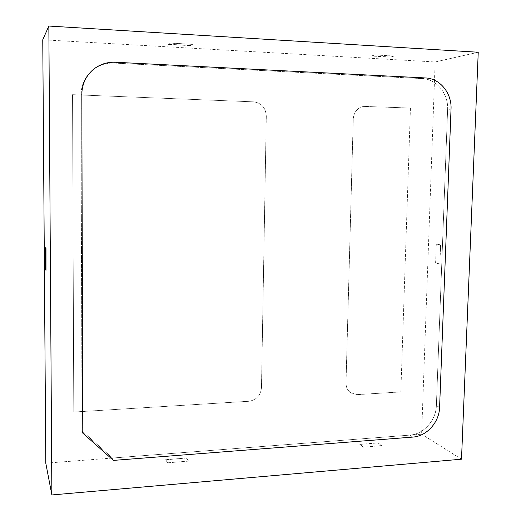 <?xml version="1.0" encoding="UTF-8"?>
<svg xmlns="http://www.w3.org/2000/svg" width="521" height="521" viewBox="0 0 521 521"><rect width="100%" height="100%" fill="white"/><g stroke="black" fill="none" stroke-linecap="round" stroke-linejoin="round"><path stroke-width="0.39" stroke-dasharray="2.6 1.95" d="M371.193 56.027L375.016 54.959L394.15 56.066L390.164 57.115L371.193 56.027L375.016 54.959M478.239 52.243L435.159 61.96L42.761 39.765M168.517 44.402L170.445 43.132L192.431 44.402L190.282 45.646L168.517 44.402L170.445 43.132M167.515 462.694L165.698 459.659L186.492 458.018L188.504 461.013L167.515 462.824L165.698 459.659M45.789 463.182L421.613 434.214L435.159 61.96M461.502 459.196L421.613 434.214M363.371 447.025L359.822 444.335L378.057 442.896L381.763 445.553L363.371 447.148L359.822 444.335M440.571 244.877L439.848 263.984L435.595 263.027L436.305 244.102L440.688 244.877L439.848 263.984M45.353 247.631L45.503 269.207L46.128 270.36M73.774 412.059L72.543 94.659L253.688 101.836C261.496 102.976 265.703 107.671 266.322 115.909L261.496 387.813C260.617 395.569 256.384 400.063 248.797 401.294L73.774 412.059L72.543 94.659M410.444 108.042L400.838 391.948L357.354 394.625L351.089 393.036C347.722 390.737 346.042 387.39 346.029 382.981L353.284 118.957C353.954 112.028 357.393 107.84 363.606 106.382L410.444 108.042L400.838 391.948M447.617 109.521C448.516 93.8 436.578 79.003 422.27 78.593L114.229 63.087C105.633 62.767 98.098 65.386 91.644 70.941C84.721 77.329 81.178 85.353 81.029 95.004L82.012 430.945L112.425 458.037L409.786 435.12C423.547 434.338 436.09 420.356 436.37 405.651L447.617 109.521C448.516 93.8 436.578 79.003 422.27 78.593L114.229 63.087C105.633 62.767 98.098 65.386 91.644 70.941C84.721 77.329 81.178 85.353 81.029 95.004L82.012 430.945L82.774 433.12L82.012 430.945L112.425 458.037L113.422 460.401L112.425 458.037L409.786 435.12C423.547 434.338 436.09 420.356 436.37 405.651L447.617 109.521L451.03 109.123L447.617 109.521M72.53 94.672L253.649 101.842C261.457 102.982 265.664 107.678 266.283 115.916L261.457 387.78C260.578 395.537 256.345 400.03 248.764 401.261L73.761 412.02M400.786 391.916L357.308 394.592L351.037 393.003C347.676 390.711 345.99 387.357 345.983 382.948L353.231 118.964C353.902 112.035 357.341 107.847 363.554 106.388L410.385 108.049M439.965 263.978L435.595 263.027M435.712 263.027L436.305 244.102M436.416 244.102L440.688 244.877M165.698 459.789L186.492 458.018M186.492 458.148L188.504 461.013M188.504 461.144L167.515 462.824M359.822 444.459L378.057 442.896M378.057 443.013L381.763 445.553M381.756 445.676L363.371 447.148M375.022 54.822L394.15 56.066M394.156 55.929L390.164 57.115M390.17 56.978L371.193 55.89M170.445 42.983L192.431 44.402M192.431 44.259L190.282 45.646M190.282 45.503L168.517 44.252M422.27 78.593L425.54 77.955L422.27 78.593M436.37 405.651L439.594 407.396L436.37 405.651M409.786 435.12L412.834 437.086L409.786 435.12M81.029 95.004L81.81 94.431L81.029 95.004M114.229 63.087L115.284 62.253L114.229 63.087M91.644 70.941L92.51 70.166L91.644 70.941"/><path stroke-width="0.78" d="M48.844 26.05L42.761 39.765L45.789 463.182L51.872 494.95L461.502 459.196L478.239 52.243L48.844 26.05L51.872 494.95M45.978 248.556L45.203 247.631L45.36 269.207L45.978 270.366L45.978 248.556L45.203 247.631M451.03 109.123C451.941 93.285 439.939 78.378 425.54 77.955L115.284 62.253C106.616 61.934 99.023 64.571 92.51 70.166C85.535 76.613 81.966 84.702 81.81 94.431L82.774 433.12L113.422 460.401L412.834 437.086C426.679 436.292 439.301 422.199 439.594 407.396L451.03 109.123C451.941 93.285 439.939 78.378 425.54 77.955L115.284 62.253C106.616 61.934 99.023 64.571 92.51 70.166C85.535 76.613 81.966 84.702 81.81 94.431L82.774 433.12L113.422 460.401L412.834 437.086C426.679 436.292 439.301 422.199 439.594 407.396L451.03 109.123M45.978 270.366L45.828 248.556"/></g></svg>

